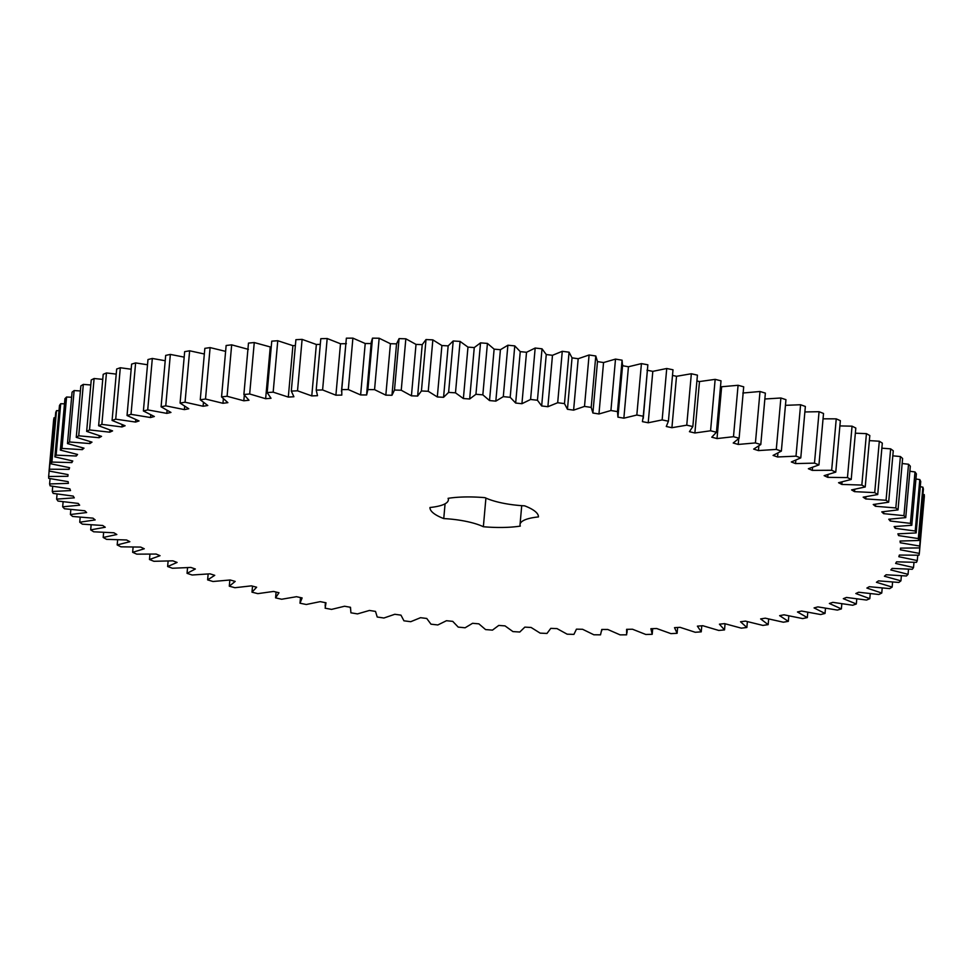 <?xml version="1.0" encoding="UTF-8"?>
<svg xmlns="http://www.w3.org/2000/svg" width="973" height="973" viewBox="0 0 973 973"><rect width="100%" height="100%" fill="white"/><g stroke="black" fill="none" stroke-linecap="round" stroke-linejoin="round"><path stroke-width="1.46" d="M648.213 422.769L662.151 419.922L666.736 368.499L673 369.789L668.415 421.212L666.286 426.49L671.917 427.706L686.756 425.177L692.837 426.563L689.431 431.684L694.88 432.985L710.57 430.784L716.432 432.243L711.774 437.193L717.016 438.568L733.484 436.707L739.115 438.239L733.216 443.007L738.227 444.442L755.425 442.922L760.789 444.539L753.674 449.088L758.441 450.584L776.284 449.417L781.368 451.095L773.073 455.413L777.573 456.982L795.999 456.155L800.779 457.894L791.329 461.968L795.537 463.586L814.486 463.124L818.938 464.912L808.368 468.731L812.285 470.373L831.66 470.275L835.771 472.112L824.143 475.651L827.731 477.342L847.459 477.597L851.217 479.47L838.556 482.717L841.827 484.432L861.835 485.065L865.228 486.962L851.582 489.906L854.501 491.645L874.715 492.63L877.719 494.539L863.16 497.179L865.727 498.93L886.062 500.268L888.665 502.202L873.243 504.513L875.432 506.276L895.817 507.955L898.018 509.901L881.781 511.871L883.606 513.647L903.953 515.666L905.741 517.612L888.763 519.241L890.198 521.005L910.424 523.365L911.786 525.286L894.138 526.575L895.196 528.327L915.216 531.015L916.152 532.924L897.897 533.849L898.565 535.588L918.305 538.58L918.816 540.477L900.025 541.049L900.293 542.764L919.68 546.06L919.765 547.921L900.511 548.127L900.39 549.806L919.339 553.394L918.986 555.218L899.356 555.06L898.833 556.714L917.284 560.57L916.493 562.345L896.559 561.835L895.647 563.44L913.525 567.551L912.297 569.278L892.144 568.414L890.83 569.959L908.052 574.313L906.422 575.98L886.111 574.763L884.421 576.247L900.925 580.845L898.87 582.438L878.485 580.869L876.43 582.292L892.144 587.084L889.675 588.616L869.315 586.695L866.882 588.057L881.757 593.044L878.887 594.491L858.624 592.241L855.826 593.53L869.801 598.675L866.542 600.049L846.449 597.458L843.311 598.675L856.325 603.978L852.689 605.255L832.852 602.348L829.373 603.479L841.377 608.903L837.388 610.083L817.879 606.884L814.073 607.918L825.019 613.452L820.677 614.535L801.582 611.044L797.471 611.981L807.31 617.6L802.652 618.585L784.031 614.814L779.628 615.654L788.337 621.346L783.362 622.209L765.301 618.171L760.631 618.925L768.159 624.642L762.893 625.408L745.464 621.115L740.538 621.759L746.863 627.5L741.329 628.157L724.593 623.632L719.424 624.18L724.52 629.908L718.743 630.443L702.774 625.712L697.398 626.15L701.241 631.854L695.233 632.268L680.091 627.342L674.52 627.658L677.099 633.314L670.896 633.618L656.641 628.509L650.888 628.728L652.202 634.311L645.817 634.481L632.499 629.227L626.612 629.324L626.636 634.822L620.105 634.87L607.784 629.482L601.764 629.47L600.511 634.846L593.846 634.773L582.572 629.276L576.454 629.154L573.924 634.384L567.162 634.189L556.982 628.594L550.779 628.363L546.984 633.447L540.149 633.131L531.1 627.463L524.836 627.123L519.801 632.024L512.917 631.586L505.023 625.882L498.735 625.432L492.472 630.127L485.576 629.58L478.874 623.851L472.586 623.292L465.106 627.78L458.222 627.111L452.749 621.37L446.473 620.713L437.826 624.958L430.978 624.18L426.746 618.463L420.518 617.697L410.728 621.698L403.941 620.81L400.961 615.143L394.807 614.279L383.909 618.013L377.22 617.016L375.517 611.409L369.448 610.448L357.492 613.902L350.912 612.808L350.487 607.286L344.551 606.24L331.574 609.39L325.14 608.198L326.004 602.786L320.19 601.642L306.264 604.501L300 603.211L302.129 597.933L296.485 596.704L281.659 599.246L275.578 597.86L278.983 592.739L273.522 591.438L257.845 593.639L251.983 592.18L256.641 587.218L251.399 585.855L234.919 587.716L229.3 586.184L235.198 581.416L230.175 579.981L212.99 581.501L207.626 579.884L214.741 575.335L209.973 573.827L192.119 575.007L187.047 573.328L195.342 568.998L190.842 567.441L172.416 568.256L167.636 566.529L177.086 562.443L172.866 560.837L153.929 561.299L149.477 559.511L160.034 555.692L156.13 554.051L136.755 554.148L132.644 552.311L144.272 548.772L140.684 547.081L120.944 546.826L117.186 544.953L129.847 541.706L126.587 539.979L106.568 539.358L103.187 537.461L116.821 534.518L113.902 532.778L93.688 531.793L90.684 529.871L105.254 527.244L102.688 525.481L82.352 524.155L79.737 522.221L95.172 519.91L92.97 518.147L72.598 516.456L70.397 514.522L86.621 512.552L84.809 510.776L64.461 508.757L62.673 506.811L79.652 505.182L78.217 503.418L57.991 501.059L56.616 499.125L74.276 497.848L73.218 496.096L53.199 493.408L52.262 491.499L70.518 490.574L69.849 488.835L50.11 485.843L49.599 483.946L68.39 483.374L68.122 481.659L48.723 478.363L48.65 476.502L67.903 476.296L68.025 474.617L49.064 471.029L49.428 469.205L69.059 469.351L69.582 467.709L51.119 463.853L51.91 462.078L71.844 462.589L72.768 460.983L54.889 456.872L56.106 455.145L76.271 456.009L77.572 454.464L60.35 450.098L61.992 448.431L82.304 449.66L83.994 448.164L67.49 443.579L69.545 441.985L89.917 443.554L91.985 442.131L76.259 437.327L78.728 435.807L99.088 437.716L101.533 436.366L86.658 431.38L89.516 429.932L109.791 432.182L112.576 430.893L98.614 425.748L101.861 424.374L121.953 426.952L125.103 425.748L112.09 420.445L115.714 419.168L135.563 422.063L139.042 420.944L127.037 415.52L131.027 414.34L150.535 417.539L154.342 416.505L143.396 410.971L147.726 409.888L166.833 413.379L170.944 412.43L161.092 406.811L165.763 405.838L184.383 409.609L188.774 408.769L180.078 403.077L185.052 402.214L203.102 406.252L207.784 405.498L200.256 399.781L205.51 399.015L222.951 403.296L227.877 402.652L221.552 396.911L227.086 396.266L243.822 400.791L248.979 400.244L243.882 394.515L249.672 393.98L265.641 398.711L271.017 398.273L267.174 392.569L273.17 392.155L288.312 397.081L293.895 396.753L291.304 391.097L297.519 390.805L311.774 395.914L317.514 395.695L316.213 390.112L322.598 389.942L335.904 395.196L341.803 395.087L341.778 389.601L348.31 389.553L360.63 394.941L366.651 394.953L367.903 389.577L374.556 389.65L385.831 395.147L391.961 395.269L394.491 390.039L401.241 390.234L411.433 395.829L417.636 396.06L421.431 390.976L428.254 391.292L437.315 396.96L443.566 397.3L448.614 392.399L455.486 392.824L463.379 398.541L469.667 398.991L475.943 394.284L482.839 394.843L489.528 400.572L495.829 401.131L503.296 396.643L510.18 397.312L515.666 403.053L521.929 403.71L530.589 399.465L537.437 400.244L541.669 405.96L547.896 406.714L557.687 402.725L564.474 403.613L567.454 409.28L573.608 410.144L584.505 406.41L591.195 407.407L592.898 413.014L598.954 413.975L610.922 410.521L617.49 411.615L617.916 417.137L623.863 418.183L636.829 415.033L643.275 416.225L642.411 421.637L648.213 422.769L652.81 371.358L666.736 368.499M662.151 419.922L668.415 421.212M350.426 607.274L350.341 608.32L350.487 607.286M622.659 364.68L617.916 417.137M521.723 505.656L520.044 524.471A41.997 11.226 5.1 0 0 520.324 526.089A54.427 14.546 5.1 0 1 483.362 526.734L485.916 498.091M520.044 524.471A41.997 11.226 5.1 0 1 538.434 516.931A54.427 14.546 5.1 0 0 524.654 505.838A41.997 11.226 5.1 0 1 485.053 497.677A54.427 14.546 5.1 0 0 448.091 498.334A41.997 11.226 5.1 0 1 448.371 499.952A41.997 11.226 5.1 0 1 429.981 507.492A54.427 14.546 5.1 0 0 443.749 518.585A41.997 11.226 5.1 0 1 483.362 526.734M672.501 375.42L676.515 376.296L691.341 373.754L697.422 375.14L692.837 426.563M696.899 380.954L699.478 381.562L715.155 379.361L721.017 380.82L716.432 432.243M720.482 386.853L738.081 385.284L743.7 386.816L739.115 438.239M742.825 393.019L760.01 391.499L765.374 393.116L760.789 444.539M764.851 399.003L780.881 397.993L785.953 399.672L781.368 451.095M785.442 405.34L800.584 404.744L805.364 406.471L800.779 457.894M804.878 411.956L819.071 411.701L823.523 413.489L818.938 464.912M823.049 418.828L836.245 418.852L840.356 420.689L835.771 472.112M839.894 425.919L852.056 426.174L855.814 428.047L851.217 479.47M855.352 433.192L866.432 433.642L869.813 435.539L865.228 486.962M869.363 440.623L879.312 441.207L882.316 443.129L877.719 494.539M881.866 448.176L890.648 448.845L893.263 450.779L888.665 502.202M892.813 455.826L900.402 456.544L902.603 458.478L898.018 509.901M902.153 463.525L908.539 464.243L910.327 466.189L905.741 517.612M909.877 471.26L915.009 471.941L916.384 473.875L911.786 525.286M915.921 479.008L919.801 479.592L920.738 481.501L916.152 532.924M920.276 486.719L922.89 487.157L923.401 489.054L918.816 540.477M922.927 494.381L924.277 494.637L924.35 496.498L919.765 547.921M923.864 501.959L919.339 553.394M49.064 471.029L53.661 419.606L54.014 417.782L55.242 417.77M51.119 463.853L55.716 412.43L56.507 410.655L59.012 410.679M54.889 456.872L59.475 405.449L60.703 403.722L64.486 403.831M60.35 450.098L64.948 398.687L66.578 397.02L71.625 397.252M67.49 443.579L72.075 392.155L74.13 390.562L80.406 390.964M76.259 437.327L80.856 385.916L83.325 384.384L90.793 384.992M86.658 431.38L91.243 379.957L94.113 378.509L102.749 379.373M98.614 425.748L103.199 374.325L106.458 372.951L116.225 374.106M112.09 420.445L116.675 369.022L120.311 367.745L131.173 369.229M127.037 415.52L131.623 364.097L135.612 362.917L147.519 364.766M143.396 410.971L147.981 359.548L152.323 358.465L165.215 360.728M161.092 406.811L165.69 355.4L170.348 354.415L184.177 357.127M180.078 403.077L184.663 351.654L189.638 350.791L204.342 354.002M200.256 399.781L204.841 348.358L210.107 347.592L225.614 351.362M221.552 396.911L226.137 345.5L231.671 344.843L248.407 349.368M243.882 394.515L248.48 343.092L254.257 342.557L271.224 347.203M267.174 392.569L271.759 341.146L277.767 340.732L292.909 345.658L295.378 345.512M291.304 391.097L295.901 339.686L302.104 339.382L316.359 344.491L320.299 344.345M316.213 390.112L320.798 338.689L327.183 338.519L340.501 343.773L346.388 343.676M341.462 391.414L346.364 338.178L352.895 338.13L365.216 343.518L371.236 343.53M366.675 393.664L371.26 342.241L372.489 338.154L379.154 338.227L390.428 343.724L396.546 343.846L399.076 338.616L405.838 338.811L416.018 344.406L422.221 344.637L426.016 339.553L432.851 339.869L441.9 345.537L448.164 345.877L453.199 340.976L460.083 341.414L467.977 347.118L474.265 347.568L480.528 342.873L487.424 343.42L494.126 349.149L500.414 349.708L507.894 345.22L514.778 345.889L520.251 351.63L526.527 352.287L535.174 348.042L542.022 348.821L546.254 354.537L552.482 355.303L562.272 351.302L569.059 352.19L572.039 357.857L578.193 358.721L589.091 354.987L595.78 355.984L597.483 361.591L603.552 362.552L615.508 359.098L622.088 360.192L622.513 365.714L628.449 366.76L641.426 363.61L647.86 364.802L643.275 418.354M646.996 370.214L652.81 371.358M671.917 427.706L676.515 376.296M643.275 416.225L647.86 364.802M686.756 425.177L691.341 373.754M636.829 415.033L641.426 363.61M623.863 418.183L628.449 366.76M694.88 432.985L699.478 381.562M617.49 411.615L622.088 360.192M710.57 430.784L715.155 379.361M610.922 410.521L615.508 359.098M598.954 413.975L603.552 362.552M592.898 413.014L597.483 361.591M717.016 438.568L721.601 387.145M591.195 407.407L595.78 355.984M733.484 436.707L738.081 385.284M584.505 406.41L589.091 354.987M573.608 410.144L578.193 358.721M567.454 409.28L572.039 357.857M738.227 444.442L738.75 438.628M564.474 403.613L569.059 352.19M755.425 442.922L760.01 391.499M557.687 402.725L562.272 351.302M547.896 406.714L552.482 355.303M541.669 405.96L546.254 354.537M758.441 450.584L758.855 446.011M537.437 400.244L542.022 348.821M776.284 449.417L780.881 397.993M530.589 399.465L535.174 348.042M521.929 403.71L526.527 352.287M515.666 403.053L520.251 351.63M777.573 456.982L777.914 453.138M510.18 397.312L514.778 345.889M795.999 456.155L800.584 404.744M503.296 396.643L507.894 345.22M495.829 401.131L500.414 349.708M489.528 400.572L494.126 349.149M795.537 463.586L795.841 460.241M482.839 394.843L487.424 343.42M814.486 463.124L819.071 411.701M475.943 394.284L480.528 342.873M469.667 398.991L474.265 347.568M463.379 398.541L467.977 347.118M812.285 470.373L812.552 467.393M455.486 392.824L460.083 341.414M831.66 470.275L836.245 418.852M448.614 392.399L453.199 340.976M443.566 397.3L448.164 345.877M437.315 396.96L441.9 345.537M827.731 477.342L827.974 474.629M428.254 391.292L432.851 339.869M847.459 477.597L852.056 426.174M421.431 390.976L426.016 339.553M417.636 396.06L422.221 344.637M411.433 395.829L416.018 344.406M841.827 484.432L842.046 481.951M401.241 390.234L405.838 338.811M861.835 485.065L866.432 433.642M394.491 390.039L399.076 338.616M391.961 395.269L396.546 343.846M385.831 395.147L390.428 343.724M854.501 491.645L854.708 489.334M374.556 389.65L379.154 338.227M874.715 492.63L879.312 441.207M367.903 389.577L372.489 338.154M360.63 394.941L365.216 343.518M865.727 498.93L865.921 496.765M348.31 389.553L352.895 338.13M886.062 500.268L890.648 448.845M341.778 389.601L346.364 338.178M335.904 395.196L340.501 343.773M875.432 506.276L875.615 504.221M322.598 389.942L327.183 338.519M895.817 507.955L900.402 456.544M311.774 395.914L316.359 344.491M883.606 513.647L883.776 511.689M297.519 390.805L302.104 339.382M903.953 515.666L908.539 464.243M288.312 397.081L292.909 345.658M890.198 521.005L890.368 519.12M273.17 392.155L277.767 340.732M910.424 523.365L915.009 471.941M265.641 398.711L270.226 347.288M895.196 528.327L895.355 526.515M249.672 393.98L254.257 342.557M915.216 531.015L919.801 479.592M243.822 400.791L244.32 395.147M898.565 535.588L898.711 533.824M227.086 396.266L231.671 344.843M918.305 538.58L922.89 487.157M222.951 403.296L223.352 398.821M900.293 542.764L900.451 541.049M205.51 399.015L210.107 347.592M919.68 546.06L924.277 494.637M203.102 406.252L203.442 402.469M900.39 549.806L900.536 548.127M185.052 402.214L189.638 350.791M184.383 409.609L184.675 406.313M165.763 405.838L170.348 354.415M917.284 560.57L917.758 555.23M166.833 413.379L167.088 410.436M147.726 409.888L152.323 358.465M913.525 567.551L913.988 562.321M150.535 417.539L150.779 414.863M131.027 414.34L135.612 362.917M908.052 574.313L908.514 569.169M135.563 422.063L135.782 419.606M115.714 419.168L120.311 367.745M900.925 580.845L901.375 575.748M121.953 426.952L122.16 424.666M101.861 424.374L106.458 372.951M892.144 587.084L892.594 582.036M109.791 432.182L109.985 430.017M89.516 429.932L94.113 378.509M881.757 593.044L882.207 588.008M99.088 437.716L99.27 435.673M78.728 435.807L83.325 384.384M869.801 598.675L870.251 593.627M89.917 443.554L90.1 441.608M69.545 441.985L74.13 390.562M856.325 603.978L856.775 598.894M82.304 449.66L82.474 447.787M61.992 448.431L66.578 397.02M841.377 608.903L841.827 603.771M76.271 456.009L76.429 454.209M56.106 455.145L60.703 403.722M825.019 613.452L825.481 608.234M71.844 462.589L72.002 460.825M51.91 462.078L56.507 410.655M807.31 617.6L807.785 612.272M69.059 469.351L69.205 467.648M49.428 469.205L54.014 417.782M788.337 621.346L788.823 615.873M48.65 476.502L49.136 471.041M768.159 624.642L768.658 618.998M49.599 483.946L50.073 478.619M746.863 627.5L747.386 621.638M52.262 491.499L52.724 486.281M724.52 629.908L725.067 623.778M56.616 499.125L57.079 493.992M701.241 631.854L701.776 625.797M62.673 506.811L63.123 501.74M677.099 633.314L677.622 627.488M70.397 514.522L70.847 509.475M652.202 634.311L652.701 628.655M79.737 522.221L80.187 517.174M90.684 529.871L91.134 524.824M103.187 537.461L103.637 532.377M117.186 544.953L117.648 539.808M132.644 552.311L133.106 547.081M149.477 559.511L149.951 554.172M167.636 566.529L168.122 561.044M187.047 573.328L187.558 567.66M207.626 579.884L208.149 573.997M229.3 586.184L229.847 580.017M251.983 592.18L252.518 586.147M275.578 597.86L276.101 592.046M300 603.211L300.499 597.58M443.749 518.585L445.075 503.795M627.281 629.324L626.94 633.009M601.861 629.47L601.74 630.759M325.432 602.676L325.128 606.07M448.517 498.261L448.371 499.952"/></g></svg>

